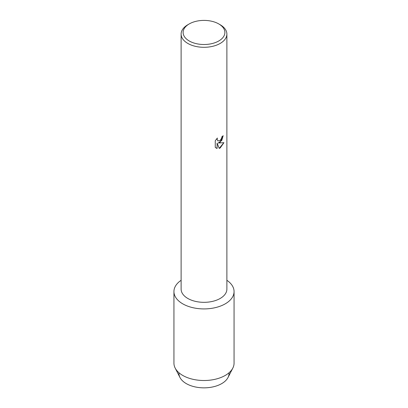 <?xml version="1.0" encoding="UTF-8"?>
<svg xmlns="http://www.w3.org/2000/svg" width="408" height="408" viewBox="0 0 408 408"><rect width="100%" height="100%" fill="white"/><g stroke="black" fill="none" stroke-linecap="round" stroke-linejoin="round"><path stroke-width="0.61" d="M229.031 372.769A25.051 14.464 180 0 1 221.717 383.612A25.051 14.464 180 0 1 193.922 386.626A25.051 14.464 180 0 1 178.969 372.769M218.764 23.929L220.182 24.75A22.884 13.209 180 0 1 226.884 34.088L226.884 289.119A22.884 13.209 180 0 1 220.182 298.462A22.884 13.209 180 0 1 195.243 301.323A22.884 13.209 180 0 1 181.116 289.119L181.116 34.088A22.884 13.209 180 0 1 187.818 24.75L189.236 23.929A20.879 12.051 180 0 1 218.764 23.929A20.879 12.051 180 0 1 218.764 40.978A20.879 12.051 180 0 1 189.236 40.978A20.879 12.051 180 0 1 189.236 23.929L187.818 24.75M225.257 303.832A30.065 17.355 180 0 1 183.605 304.312A30.065 17.355 180 0 1 181.116 280.301A30.065 17.355 180 0 0 173.936 291.562A30.065 17.355 180 0 0 192.494 307.596A30.065 17.355 180 0 0 225.257 303.832A30.065 17.355 180 0 0 226.884 280.301A30.065 17.355 180 0 1 234.065 291.562A30.065 17.355 180 0 1 225.257 303.832M220.182 142.264L218.219 143.014L223.916 142.683L220.182 147.987L219.213 148.395L217.102 143.081L217.102 148.456L215.261 147.375L215.261 140.74L217.382 138.031L217.097 139.352L217.882 140.918L220.177 140.48L221.677 138.108L221.896 136.736A22.884 13.209 0 0 0 223.181 135.706L220.182 142.264M226.884 34.088A22.884 13.209 180 0 1 220.182 43.432A22.884 13.209 180 0 1 195.243 46.293A22.884 13.209 180 0 1 181.116 34.088M223.156 135.731L221.763 140.469L218.219 143.014M217.887 140.918L217.071 139.337L217.337 138.083M216.118 148.058L217.082 148.441L217.102 143.081M219.208 148.374L223.885 142.693M234.065 291.562L234.065 363.156A30.065 17.355 180 0 1 232.835 368.067L228.031 377.476A25.051 14.464 180 0 1 221.717 383.612A25.051 14.464 180 0 1 179.969 377.476L175.165 368.067A30.065 17.355 180 0 1 173.936 363.156L173.936 291.562M232.835 368.067A30.065 17.355 180 0 1 225.257 375.431A30.065 17.355 180 0 1 175.165 368.067"/></g></svg>
